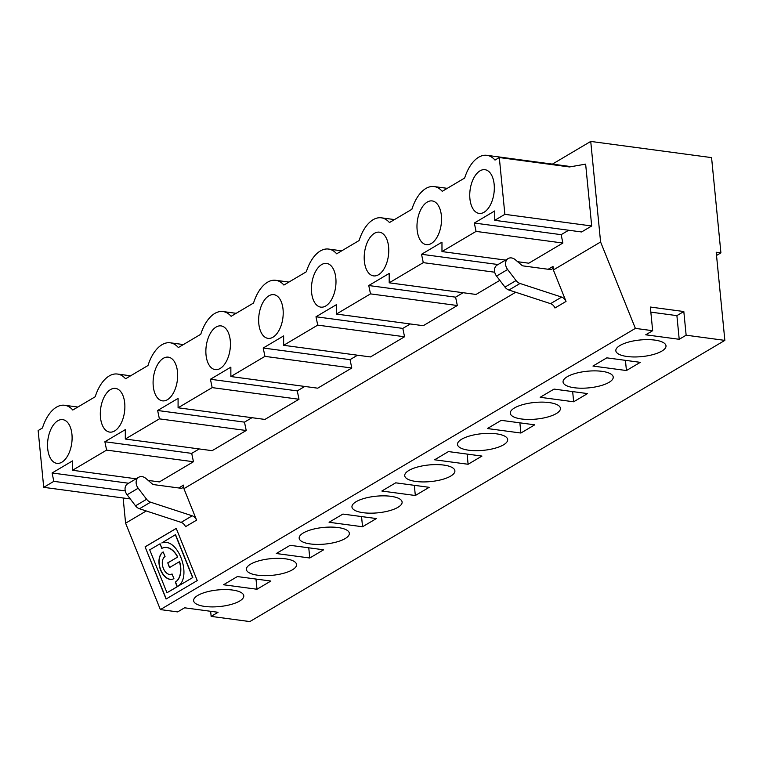 <?xml version="1.0" encoding="UTF-8"?>
<svg xmlns="http://www.w3.org/2000/svg" width="763" height="763" viewBox="0 0 763 763"><rect width="100%" height="100%" fill="white"/><g stroke="black" fill="none" stroke-linecap="round" stroke-linejoin="round"><path stroke-width="1.14" d="M336.416 314.06L423.255 325.696L457.333 305.524L455.597 297.16L368.758 285.524L370.494 293.879L336.416 314.06L336.416 304.666L315.987 316.769L317.723 325.124L283.645 345.305L283.636 335.911L263.206 348.014L264.942 356.369L230.865 376.541L230.855 367.156L210.426 379.259L212.162 387.614L178.084 407.785L178.084 398.4L157.645 410.494L159.391 418.858L125.313 439.03L125.304 429.645L104.874 441.739L106.61 450.103L193.449 461.739L191.713 453.384L104.874 441.739M230.865 376.541L317.704 388.186L351.781 368.014L350.045 359.65L263.206 348.014M350.045 359.65L357.542 355.205M501.253 420.337L487.404 428.539L520.881 433.031L534.729 424.829L501.253 420.337M457.333 305.524L370.494 293.879M481.958 456.074L448.472 451.582L434.624 459.784L468.101 464.266L481.958 456.074M625.441 360.346L626.433 370.541L640.291 362.339L606.814 357.847L592.956 366.049L626.433 370.541M515.702 292.248L183.921 488.663L183.568 485.115A3.777 2.909 -120.6 0 1 182.357 487.948A3.777 2.909 -120.6 0 1 180.783 488.244L153.964 484.648A3.777 2.909 -120.6 0 1 152.104 483.771L145.962 478.487A7.954 6.123 59.4 0 0 138.713 477.256A7.954 6.123 59.4 0 0 138.179 488.225L146.61 499.26A7.563 5.818 59.4 0 0 150.569 502.188L192.209 515.807A6.304 4.845 -120.6 0 1 196.587 520.147L183.921 488.663M146.258 510.962L125.599 523.189L123.129 497.981M210.645 611.297L211.141 616.39L218.065 612.288L184.589 607.806L177.665 611.907L160.373 609.589L125.599 523.189M160.373 609.589L635.379 328.386L600.595 241.995L553.366 269.959L553.013 266.411A3.777 2.909 -120.6 0 1 551.802 269.244A3.777 2.909 -120.6 0 1 550.228 269.539L523.408 265.944A3.777 2.909 -120.6 0 1 521.549 265.057L515.397 259.782A7.954 6.123 59.4 0 0 508.158 258.543A7.954 6.123 59.4 0 0 507.624 269.511L516.055 280.555A7.563 5.818 59.4 0 0 520.013 283.474L561.654 297.093A6.304 4.845 -120.6 0 1 566.032 301.433L553.366 269.959M176.234 528.397L145.075 546.842L166.076 599.031L197.245 580.576L176.234 528.397M517.648 261.709L528.807 263.206L562.884 243.035L476.055 231.399L441.977 251.571L441.968 242.186L421.538 254.279L423.274 262.644L389.197 282.815L389.197 273.431L368.758 285.524M505.545 260.088L441.977 251.571M476.055 231.399L474.319 223.034L494.748 210.941L494.748 220.326L581.587 231.962L591.697 225.982L504.868 214.336L499.298 157.54L495.006 160.087A36.538 19.952 97.6 0 0 486.889 155.328A36.538 19.952 97.6 0 0 464.657 178.046L442.225 191.332A36.538 19.952 -82.4 0 0 434.118 186.573A36.538 19.952 -82.4 0 0 411.877 209.291L389.454 222.567A36.538 19.952 -82.4 0 0 381.338 217.817A36.538 19.952 -82.4 0 0 359.106 240.536L336.674 253.812A36.538 19.952 -82.4 0 0 328.557 249.062A36.538 19.952 -82.4 0 0 306.325 271.781L283.893 285.057A36.538 19.952 -82.4 0 0 275.786 280.307A36.538 19.952 -82.4 0 0 253.545 303.025L231.122 316.302A36.538 19.952 -82.4 0 0 223.006 311.552A36.538 19.952 -82.4 0 0 200.774 334.27L178.342 347.546A36.538 19.952 -82.4 0 0 170.225 342.797A36.538 19.952 -82.4 0 0 147.993 365.515L125.561 378.791A36.538 19.952 -82.4 0 0 117.445 374.042A36.538 19.952 -82.4 0 0 95.213 396.76L72.79 410.036A36.538 19.952 -82.4 0 0 64.674 405.277A36.538 19.952 -82.4 0 0 42.442 428.005L38.15 430.542L43.72 487.338L53.83 481.348L52.094 472.984L128.604 483.246M609.065 382.339A25.198 8.355 -5.6 0 1 581.301 388.205A25.198 8.355 -5.6 0 1 563.065 381.996A25.198 8.355 -5.6 0 1 587.329 371.228A25.198 8.355 -5.6 0 1 613.223 377.075A25.198 8.355 -5.6 0 1 609.065 382.339M178.084 407.785L264.923 419.431L299.001 399.259L297.265 390.894L210.426 379.259M297.265 390.894L304.771 386.45M508.158 258.543L497.075 265.104A7.954 6.123 59.4 0 0 496.541 276.072L504.972 287.107A7.563 5.818 59.4 0 0 508.931 290.035L550.571 303.655A6.304 4.845 -120.6 0 1 554.949 307.994L566.032 301.433M177.502 586.528L192.791 577.524L177.502 586.528C192.657 578.058 178.456 536.818 161.87 542.932L162.157 542.855M171.265 574.32A9.452 5.923 -106.1 0 0 171.36 574.291A9.452 5.923 -106.1 0 0 172.056 574.005M172.667 579.165A14.487 9.08 73.9 0 1 160.392 568.921A14.487 9.08 73.9 0 1 163.196 551.983M138.713 477.256L127.64 483.809A7.954 6.123 59.4 0 0 127.097 494.777L135.528 505.821A7.563 5.818 59.4 0 0 139.486 508.749L181.127 522.369A6.304 4.845 -120.6 0 1 185.504 526.708L196.587 520.147M169.644 567.491L167.803 562.894L177.741 557.009A18.264 11.445 -106.1 0 0 163.654 547.672A18.264 11.445 -106.1 0 0 163.559 547.691M161.947 548.359L160.039 543.79L149.71 549.846L166.983 592.746L177.178 586.718L175.309 582.083A18.264 11.445 -106.1 0 0 179.419 561.702L169.481 567.586L167.803 562.894M270.846 581.044L237.369 576.561L223.511 584.763L256.997 589.246L270.846 581.044M161.861 542.932L175.528 534.625L192.791 577.524M173.907 578.602A14.487 9.08 73.9 0 1 172.572 579.184A14.487 9.08 73.9 0 1 160.173 568.902A14.487 9.08 73.9 0 1 163.177 551.935L165.046 556.57A9.452 5.923 -106.1 0 0 163.082 567.634A9.452 5.923 -106.1 0 0 171.17 574.348A9.452 5.923 -106.1 0 0 172.047 573.967L173.907 578.602M145.075 546.842L166.248 598.926M192.61 577.581L175.337 534.672M167.612 562.951L177.741 557.009M166.983 592.746L177.369 586.661L175.5 582.026A18.264 11.445 -106.1 0 0 179.61 561.644L179.419 561.702M239.62 601.053A25.198 8.355 -5.6 0 1 211.856 606.909A25.198 8.355 -5.6 0 1 193.621 600.7A25.198 8.355 -5.6 0 1 217.884 589.933A25.198 8.355 -5.6 0 1 243.778 595.789A25.198 8.355 -5.6 0 1 239.62 601.053M177.56 557.066A18.264 11.445 -106.1 0 0 163.463 547.72A18.264 11.445 -106.1 0 0 161.775 548.454L160.144 543.876M600.595 241.995L590.734 141.422L711.574 157.617L720.911 252.868L716.209 252.238L724.85 340.384L249.854 621.578L211.141 616.39M148.213 480.423L159.372 481.92L193.449 461.739M136.11 478.802L72.533 470.275L106.61 450.103M255.996 579.06L256.997 589.246M176.253 528.444L145.266 546.794M125.275 490.924L53.83 481.348M72.533 470.275L72.523 460.89L52.094 472.984M130.273 498.935L43.72 487.338M71.941 434.328A22.051 12.046 97.6 0 1 61.441 462.435A22.051 12.046 97.6 0 1 47.878 439.898A22.051 12.046 97.6 0 1 66.896 421.729A22.051 12.046 97.6 0 1 71.941 434.328M125.313 439.03L212.143 450.675L246.22 430.504L244.484 422.139L251.99 417.695M244.484 422.139L157.645 410.494M661.845 351.094A25.198 8.355 174.4 0 0 666.004 345.83A25.198 8.355 174.4 0 0 640.1 339.983A25.198 8.355 174.4 0 0 615.836 350.751A25.198 8.355 174.4 0 0 634.082 356.96A25.198 8.355 174.4 0 0 661.845 351.094M429.178 487.319L395.701 482.826L381.843 491.029L415.33 495.511L429.178 487.319M504.868 214.336L494.748 220.326M230.273 340.594A22.051 12.046 97.6 0 1 219.773 368.701A22.051 12.046 97.6 0 1 206.21 346.164A22.051 12.046 97.6 0 1 225.228 327.995A22.051 12.046 97.6 0 1 230.273 340.594M283.044 309.349A22.051 12.046 97.6 0 1 272.544 337.456A22.051 12.046 97.6 0 1 258.991 314.919A22.051 12.046 97.6 0 1 277.999 296.75A22.051 12.046 97.6 0 1 283.044 309.349M335.825 278.104A22.051 12.046 97.6 0 1 325.324 306.221A22.051 12.046 97.6 0 1 311.771 283.683A22.051 12.046 97.6 0 1 330.78 265.505A22.051 12.046 97.6 0 1 335.825 278.104M388.605 246.859A22.051 12.046 97.6 0 1 378.105 274.976A22.051 12.046 97.6 0 1 364.542 252.439A22.051 12.046 97.6 0 1 383.56 234.26A22.051 12.046 97.6 0 1 388.605 246.859M441.376 215.614A22.051 12.046 97.6 0 1 430.876 243.731A22.051 12.046 97.6 0 1 417.323 221.194A22.051 12.046 97.6 0 1 436.341 203.025A22.051 12.046 97.6 0 1 441.376 215.614M469.913 198.723A22.051 12.046 -82.4 0 0 483.656 212.486A22.051 12.046 -82.4 0 0 493.976 193.144A22.051 12.046 -82.4 0 0 489.112 171.78A22.051 12.046 -82.4 0 0 475.492 175.204A22.051 12.046 -82.4 0 0 469.913 198.723M177.493 371.839A22.051 12.046 97.6 0 1 166.992 399.946A22.051 12.046 97.6 0 1 153.439 377.408A22.051 12.046 97.6 0 1 172.448 359.239A22.051 12.046 97.6 0 1 177.493 371.839M124.712 403.083A22.051 12.046 97.6 0 1 114.212 431.19A22.051 12.046 97.6 0 1 100.659 408.653A22.051 12.046 97.6 0 1 119.667 390.484A22.051 12.046 97.6 0 1 124.712 403.083M720.911 252.868L716.524 255.462M562.884 243.035L561.148 234.67L568.654 230.235M561.148 234.67L474.319 223.034M554.033 389.092L540.175 397.294L573.662 401.786L587.51 393.584L554.033 389.092M676.895 315.634L683.82 311.533L686.137 335.195L679.213 339.297L676.895 315.634L650.839 312.134M389.197 282.815L476.036 294.451L499.822 280.364M494.72 272.219L423.274 262.644M503.513 444.829A25.198 8.355 -5.6 0 1 475.74 450.685A25.198 8.355 -5.6 0 1 457.504 444.486A25.198 8.355 -5.6 0 1 481.768 433.718A25.198 8.355 -5.6 0 1 507.672 439.564A25.198 8.355 -5.6 0 1 503.513 444.829M467.109 454.08L468.101 464.266M556.284 413.584A25.198 8.355 -5.6 0 1 528.521 419.45A25.198 8.355 -5.6 0 1 510.285 413.241A25.198 8.355 -5.6 0 1 534.548 402.473A25.198 8.355 -5.6 0 1 560.443 408.319A25.198 8.355 -5.6 0 1 556.284 413.584M299.001 399.259L212.162 387.614M342.921 514.071L329.072 522.274L362.549 526.756L376.397 518.554L342.921 514.071M572.66 391.591L573.662 401.786M591.697 225.982L585.641 164.131L569.465 166.954L499.298 157.54M590.734 141.422L552.412 164.112M191.713 453.384L199.21 448.94M455.597 297.16L463.103 292.715M283.645 345.305L370.475 356.941L404.552 336.769L402.816 328.405L410.322 323.96M246.22 430.504L159.391 418.858M402.816 328.405L315.987 316.769M404.552 336.769L317.723 325.124M683.82 311.533L650.343 307.041L652.661 330.703L645.736 334.804L679.213 339.297M309.768 558.001L323.626 549.799L290.14 545.316L276.292 553.518L309.768 558.001L308.767 547.815M519.88 422.836L520.881 433.031M414.328 485.325L415.33 495.511M361.548 516.57L362.549 526.756M397.952 507.319A25.198 8.355 -5.6 0 1 370.189 513.175A25.198 8.355 -5.6 0 1 351.953 506.975A25.198 8.355 -5.6 0 1 376.216 496.198A25.198 8.355 -5.6 0 1 402.111 502.054A25.198 8.355 -5.6 0 1 397.952 507.319M351.781 368.014L264.942 356.369M292.401 569.808A25.198 8.355 -5.6 0 1 264.637 575.664A25.198 8.355 -5.6 0 1 246.392 569.456A25.198 8.355 -5.6 0 1 270.665 558.688A25.198 8.355 -5.6 0 1 296.559 564.544A25.198 8.355 -5.6 0 1 292.401 569.808M724.85 340.384L686.137 335.195M652.661 330.703L635.379 328.386M450.733 476.074A25.198 8.355 -5.6 0 1 422.969 481.93A25.198 8.355 -5.6 0 1 404.724 475.731A25.198 8.355 -5.6 0 1 428.997 464.953A25.198 8.355 -5.6 0 1 454.891 470.809A25.198 8.355 -5.6 0 1 450.733 476.074M345.181 538.564A25.198 8.355 -5.6 0 1 317.408 544.42A25.198 8.355 -5.6 0 1 299.172 538.211A25.198 8.355 -5.6 0 1 323.436 527.443A25.198 8.355 -5.6 0 1 349.34 533.299A25.198 8.355 -5.6 0 1 345.181 538.564M498.048 264.532L421.538 254.279M553.013 266.411L548.187 269.263M183.568 485.115L178.742 487.967M138.179 488.225L127.097 494.777M192.209 515.807L181.127 522.369M146.61 499.26L135.528 505.821M150.569 502.188L139.486 508.749M507.624 269.511L496.541 276.072M561.654 297.093L550.571 303.655M516.055 280.555L504.972 287.107M520.013 283.474L508.931 290.035M64.674 405.277L77.836 407.041M223.006 311.552L236.168 313.316M328.557 249.062L341.729 250.827M170.225 342.797L183.387 344.561M486.889 155.328L571.258 166.639M381.338 217.817L394.5 219.582M117.445 374.042L130.616 375.806M275.786 280.307L288.948 282.072M434.118 186.573L447.28 188.337"/></g></svg>
